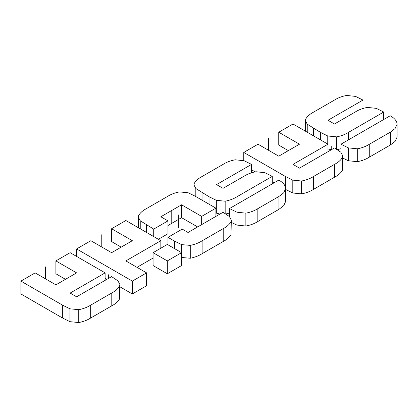 <?xml version="1.0" encoding="UTF-8"?>
<svg xmlns="http://www.w3.org/2000/svg" width="418" height="418" viewBox="0 0 418 418"><rect width="100%" height="100%" fill="white"/><g stroke="black" fill="none" stroke-linecap="round" stroke-linejoin="round"><path stroke-width="0.63" d="M340.947 144.205L390.187 115.776C393.944 117.792 396.222 120.248 397.016 123.148L397.1 124.214L395.094 128.545L390.365 132.13L369.272 144.309C365.949 146.441 361.957 147.941 357.296 148.813L348.346 147.867L340.947 144.205L340.947 152.309M397.1 124.214L397.1 137.083L395.094 141.409L390.365 144.999L369.272 157.178C365.949 159.305 361.957 160.81 357.296 161.682L348.346 160.737L342.734 158.082M285.666 188.549L283.665 192.881L278.931 196.465L257.838 208.645C254.515 210.776 250.523 212.276 245.862 213.149L236.912 212.203L229.513 208.54L278.754 180.111C282.511 182.128 284.789 184.584 285.583 187.483L285.666 201.419L283.665 205.745L278.931 209.334L257.838 221.514C254.515 223.64 250.523 225.145 245.862 226.018L236.912 225.072L231.3 222.418M229.513 208.54L229.513 216.644M307.246 124.177L305.406 120.656L305.71 119.067C307.251 116.376 309.863 114.067 313.552 112.139L334.651 99.959C337.974 97.833 341.966 96.333 346.626 95.456L355.577 96.401L362.976 100.069L327.989 120.264L334.468 124.005L355.462 111.883C358.775 109.767 362.751 108.272 367.391 107.405L376.315 108.367L383.708 112.034L348.539 132.339C345.221 134.46 341.245 135.97 336.605 136.869L327.759 135.981L320.481 132.386L307.246 124.177L307.246 132.229M340.947 148.709L337.279 149.628M331.38 149.728L327.989 148.928M362.976 100.069L362.976 108.429M383.708 112.034L383.708 119.517M327.989 144.205L293.002 164.405L299.481 168.141L334.468 147.946L340.827 152.189L342.734 155.82L342.457 157.346C340.952 160.052 338.35 162.372 334.651 164.295L313.552 176.474C310.234 178.601 306.258 180.111 301.618 181.004L292.804 180.137L285.557 176.558L243.767 152.434L258.021 144.205L278.754 156.175L299.481 144.205L278.754 132.234L293.002 124.005L327.989 144.205L327.989 151.687M288.342 150.637L278.754 145.103L278.754 132.234M243.767 152.434L243.767 160.611M274.088 182.807L272.275 181.757M255.142 171.871L251.542 169.786M342.734 155.82L342.457 170.215C340.952 172.921 338.35 175.236 334.651 177.164L313.552 189.344C310.234 191.465 306.258 192.975 301.618 193.874L292.804 193.001L285.557 189.427M167.968 237.34L182.222 229.111L188.048 232.476L223.034 212.281L229.393 216.524L231.3 220.155L231.023 221.681C229.519 224.388 226.917 226.708 223.217 228.63L202.119 240.81C198.816 242.926 194.861 244.452 190.268 245.387L181.642 244.629L174.656 241.202L167.968 237.34L167.968 244.823M231.3 220.155L231.023 234.55C229.519 237.257 226.917 239.571 223.217 241.499L202.119 253.679C198.816 255.795 194.861 257.316 190.268 258.256L181.574 257.472M197.641 226.943L181.574 217.668L167.968 225.521M201.654 216.393L181.574 204.799L160.841 216.77L167.968 220.882L153.714 229.111L140.239 220.761L138.321 217.135L138.598 215.594C140.103 212.887 142.705 210.573 146.404 208.645L167.503 196.465C170.816 194.344 174.781 192.829 179.406 191.919L188.152 192.75L195.31 196.272L215.907 208.164L201.654 216.393L201.654 224.623M181.574 204.799L181.574 217.668M215.907 208.164L215.907 216.393M153.714 229.111L153.714 236.593M167.968 220.882L167.968 233.751L158.38 239.284M167.32 273.774L153.066 265.545L153.066 252.676L167.32 244.446L181.574 252.676L181.574 265.545L167.32 273.774L167.32 260.905L153.066 252.676M181.574 252.676L167.32 260.905M111.601 228.74L125.855 220.511L160.841 240.705L125.855 260.905L146.587 272.876L132.334 281.105L76.614 248.935L90.868 240.705L111.601 252.676L132.334 240.705L111.601 228.74L111.601 241.604L121.189 247.142M146.587 272.876L146.587 285.74L132.334 293.969L119.867 286.774M106.935 279.308L105.122 278.263M132.334 281.105L132.334 293.969M76.614 248.935L76.614 256.417M160.841 240.705L160.841 248.187M153.066 258.063L136.999 267.337M20.9 281.105L20.9 293.969L62.69 318.098L69.937 321.672L78.751 322.544C83.391 321.646 87.367 320.136 90.685 318.014L111.784 305.835C115.483 303.907 118.085 301.592 119.59 298.886L119.867 297.355L119.867 284.491L119.59 286.016C118.085 288.723 115.483 291.043 111.784 292.966L90.685 305.145C87.367 307.272 83.391 308.782 78.751 309.675L69.937 308.808L62.69 305.229L20.9 281.105L35.154 272.876L55.887 284.846L76.614 272.876L55.887 260.905L55.887 273.774L65.474 279.308M55.887 260.905L70.14 252.676L105.122 272.876L105.122 280.358M105.122 272.876L70.14 293.075L76.614 296.811L111.601 276.617L117.96 280.859L119.867 284.491M251.542 164.405L216.555 184.599L223.034 188.34L244.028 176.218C247.341 174.102 251.317 172.608 255.957 171.741L264.881 172.702L272.275 176.37L237.105 196.674C233.787 198.796 229.811 200.306 225.171 201.204L216.325 200.316L209.047 196.721L195.812 188.513L193.973 184.991L194.276 183.403C195.817 180.712 198.43 178.402 202.119 176.474L223.217 164.295C226.54 162.168 230.532 160.669 235.193 159.791L244.143 160.737L251.542 164.405L251.542 172.765M229.513 213.044L225.845 213.964M219.946 214.063L215.907 213.034M272.275 176.37L272.275 183.852M268.387 138.217L268.387 150.187M331.228 146.075L331.228 149.816M171.208 210.782L171.208 223.651M178.334 214.899L178.334 227.763M101.234 234.723L101.234 246.693M45.52 266.888L45.52 278.858M108.361 274.746L108.361 278.487M390.365 132.13L390.365 144.999M369.272 144.309L369.272 157.178M357.296 148.813L357.296 161.682M348.346 147.867L348.346 160.737M236.912 212.203L236.912 225.072M245.862 213.149L245.862 226.018M257.838 208.645L257.838 221.514M278.931 196.465L278.931 209.334M313.474 128.342L313.474 135.824M336.605 136.869L336.605 149.21M327.759 135.981L327.759 144.069M348.539 132.339L348.539 139.821M320.481 132.386L320.481 139.868M292.804 180.137L292.804 193.001M285.557 176.558L285.557 187.353M301.618 181.004L301.618 193.874M342.457 157.346L342.457 170.215M334.651 164.295L334.651 177.164M313.552 176.474L313.552 189.344M174.656 241.202L174.656 248.684M181.642 244.629L181.642 257.498M223.217 228.63L223.217 241.499M202.119 240.81L202.119 253.679M231.023 221.681L231.023 234.55M190.268 245.387L190.268 258.256M146.587 224.999L146.587 232.476M140.239 220.761L140.239 228.813M119.59 286.016L119.59 298.886M111.784 292.966L111.784 305.835M62.69 305.229L62.69 318.098M69.937 308.808L69.937 321.672M78.751 309.675L78.751 322.544M90.685 305.145L90.685 318.014M195.812 188.513L195.812 196.564M202.04 192.677L202.04 200.159M209.047 196.721L209.047 204.203M216.325 200.316L216.325 213.185M237.105 196.674L237.105 204.156M225.171 201.204L225.171 213.546M305.406 131.163L305.406 120.656M138.321 227.706L138.321 217.135M193.973 195.514L193.973 184.991"/></g></svg>
